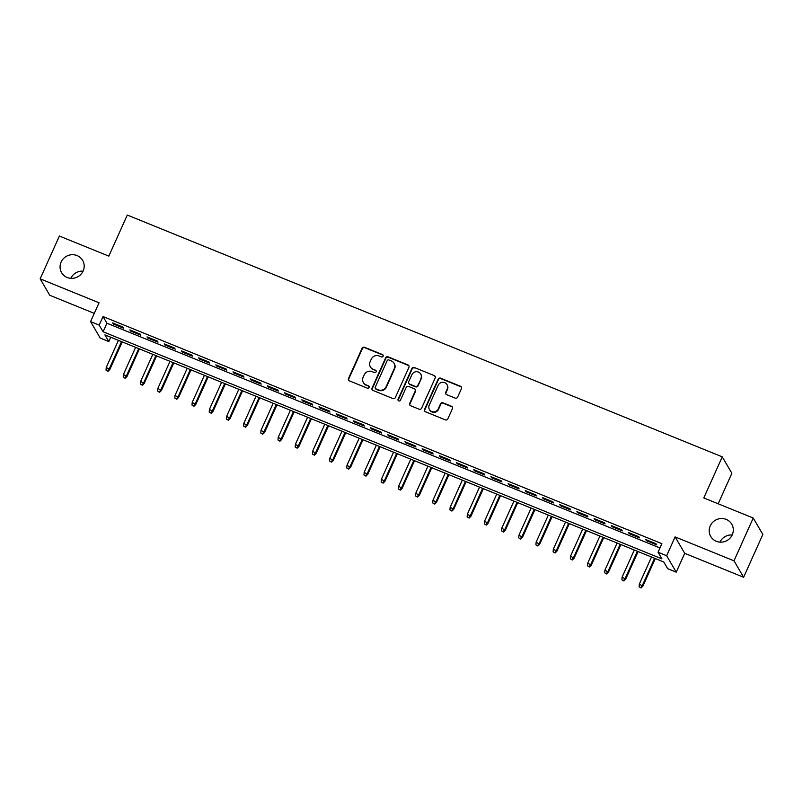 <?xml version="1.0" encoding="UTF-8"?>
<svg xmlns="http://www.w3.org/2000/svg" width="803" height="803" viewBox="0 0 803 803"><rect width="100%" height="100%" fill="white"/><g stroke="black" fill="none" stroke-linecap="round" stroke-linejoin="round"><path stroke-width="1.2" d="M383.131 356.221A1.305 1.255 -30.3 0 0 382.479 354.565L364.542 347.277A1.867 1.797 -30.3 0 0 362.093 348.271L348.502 378.514A1.867 1.797 -30.3 0 0 349.435 380.883L367.372 388.17A1.305 1.255 -30.3 0 0 369.029 386.333A1.305 1.255 -30.3 0 0 368.426 385.821L366.108 384.878A5.972 5.751 -30.3 0 1 363.127 377.3L364.251 374.78A5.972 5.751 -30.3 0 1 372.07 371.598L374.389 372.542A1.305 1.255 -30.3 0 0 376.055 370.705A1.305 1.255 -30.3 0 0 375.453 370.193L373.134 369.25A5.972 5.751 -30.3 0 1 370.143 361.671L371.277 359.152A5.972 5.751 -30.3 0 1 379.096 355.97L381.415 356.913A1.305 1.255 -30.3 0 0 383.131 356.221M383.182 355.317A1.305 1.255 -30.3 0 0 382.73 355.006L364.803 347.719A1.867 1.797 -30.3 0 0 362.354 348.713L348.763 378.956A1.867 1.797 -30.3 0 0 348.723 380.361M369.129 386.574A1.305 1.255 -30.3 0 0 368.687 386.263L366.108 384.878M376.155 370.946A1.305 1.255 -30.3 0 0 375.714 370.635L373.134 369.25M710.253 525.875A12.175 11.714 -30.3 0 0 721.817 542.135A12.175 11.714 -30.3 0 0 731.764 524.198A12.175 11.714 -30.3 0 0 710.253 525.875M61.118 262.059A12.175 11.714 -30.3 0 0 72.682 278.33A12.175 11.714 -30.3 0 0 82.629 260.383A12.175 11.714 -30.3 0 0 61.118 262.059M455.171 398.117A1.867 1.797 -30.3 0 0 457.62 397.124L461.434 388.642A1.867 1.797 -30.3 0 0 460.5 386.273L440.576 378.173A1.867 1.797 -30.3 0 0 438.137 379.167L424.546 409.42A1.867 1.797 -30.3 0 0 425.48 411.788L445.394 419.879A1.867 1.797 -30.3 0 0 447.833 418.885L452.44 408.637A1.867 1.797 -30.3 0 0 451.507 406.268L442.985 402.805A1.867 1.797 -30.3 0 0 440.546 403.799L438.257 408.878A4.989 4.808 -30.3 0 1 429.434 409.57A4.989 4.808 -30.3 0 1 429.224 405.214L438.177 385.299A4.989 4.808 -30.3 0 1 447 384.617A4.989 4.808 -30.3 0 1 447.211 388.973L445.715 392.286A1.867 1.797 -30.3 0 0 446.649 394.654L455.171 398.117M658.038 552.233L666.641 555.726L676.256 572.158L667.654 568.665L663.76 562L104.902 334.871L108.796 341.536L100.194 338.043L90.578 321.612L99.181 325.105L103.075 331.769L661.943 558.888L658.038 552.233L661.893 543.671L103.025 316.543L99.181 325.105M90.578 321.612L99.05 302.781L40.15 278.842L59.382 236.042L108.827 256.137L127.286 215.053L722.258 456.847L703.799 497.94L753.234 518.025L734.002 560.825L675.102 536.896L666.641 555.726M408.938 367.302A1.867 1.797 -30.3 0 0 408.004 364.933L388.09 356.843A1.867 1.797 -30.3 0 0 385.641 357.837L372.05 388.09A1.867 1.797 -30.3 0 0 372.983 390.449L392.898 398.549A1.867 1.797 -30.3 0 0 395.347 397.555L408.938 367.302M414.338 367.513L434.252 375.603A1.867 1.797 -30.3 0 1 435.186 377.972L421.585 408.215A1.867 1.797 -30.3 0 1 419.146 409.209L410.624 405.746A1.867 1.797 -30.3 0 1 409.691 403.387L415.201 391.111A1.867 1.797 -30.3 0 0 414.268 388.752L408.617 386.454A1.867 1.797 -30.3 0 0 406.167 387.447L400.436 400.215A1.305 1.255 -30.3 0 1 398.127 400.396A1.305 1.255 -30.3 0 1 398.067 399.252L411.889 368.507A1.867 1.797 -30.3 0 1 414.338 367.513L434.252 375.603M753.234 518.025L762.85 534.457L743.618 577.257L734.002 560.825M40.15 278.842L49.766 295.273L94.282 313.371M122.969 327.102L112.651 322.906L113.303 324.021L123.612 328.216L122.969 327.102M140.164 334.088L129.845 329.903L130.498 331.007L140.816 335.202L140.164 334.088M157.358 341.084L147.039 336.889L147.692 337.993L158.01 342.188L157.358 341.084M174.552 348.07L164.234 343.875L164.886 344.989L175.205 349.175L174.552 348.07M191.746 355.056L181.428 350.861L182.08 351.975L192.399 356.171L191.746 355.056M208.951 362.043L198.632 357.847L199.274 358.961L209.593 363.157L208.951 362.043M226.145 369.029L215.826 364.843L216.479 365.947L226.787 370.143L226.145 369.029M243.339 376.025L233.021 371.829L233.673 372.943L243.992 377.129L243.339 376.025M260.533 383.011L250.215 378.815L250.867 379.929L261.186 384.125L260.533 383.011M277.728 389.997L267.409 385.801L268.061 386.916L278.38 391.111L277.728 389.997M294.922 396.983L284.603 392.797L285.256 393.902L295.574 398.097L294.922 396.983M312.116 403.979L301.808 399.784L302.45 400.888L312.769 405.083L312.116 403.979M329.32 410.965L319.002 406.77L319.644 407.884L329.963 412.069L329.32 410.965M346.515 417.951L336.196 413.756L336.848 414.87L347.157 419.066L346.515 417.951M363.709 424.938L353.39 420.752L354.043 421.856L364.361 426.052L363.709 424.938M380.903 431.934L370.584 427.738L371.237 428.842L381.555 433.038L380.903 431.934M398.097 438.92L387.779 434.724L388.431 435.838L398.75 440.024L398.097 438.92M415.292 445.906L404.973 441.71L405.625 442.824L415.944 447.02L415.292 445.906M432.486 452.892L422.177 448.706L422.82 449.81L433.138 454.006L432.486 452.892M449.69 459.878L439.371 455.692L440.014 456.797L450.332 460.992L449.69 459.878M466.884 466.874L456.566 462.679L457.218 463.793L467.537 467.978L466.884 466.874M484.079 473.86L473.76 469.665L474.412 470.779L484.731 474.974L484.079 473.86M501.273 480.846L490.954 476.651L491.607 477.765L501.925 481.961L501.273 480.846M518.467 487.833L508.148 483.647L508.801 484.751L519.119 488.947L518.467 487.833M535.661 494.829L525.343 490.633L525.995 491.747L536.314 495.933L535.661 494.829M552.865 501.815L542.547 497.619L543.189 498.733L553.508 502.929L552.865 501.815M570.06 508.801L559.741 504.605L560.394 505.719L570.702 509.915L570.06 508.801M587.254 515.787L576.935 511.601L577.588 512.705L587.906 516.901L587.254 515.787M604.448 522.783L594.13 518.587L594.782 519.692L605.101 523.887L604.448 522.783M621.642 529.769L611.324 525.574L611.976 526.688L622.295 530.873L621.642 529.769M638.837 536.755L628.518 532.56L629.171 533.674L639.489 537.869L638.837 536.755M103.025 316.543L106.929 323.207L659.956 547.967M646.365 540.66L656.683 544.856L656.031 543.741L645.722 539.556L646.365 540.66L646.686 539.947M718.173 503.782L731.874 473.278L722.258 456.847M732.195 534.979A12.175 11.714 -30.3 0 0 719.95 542.145M83.05 271.163A12.175 11.714 -30.3 0 0 70.805 278.33M675.102 536.896L684.718 553.327L743.618 577.257M684.718 553.327L676.256 572.158M110.724 337.24L108.796 341.536M106.929 323.207L103.075 331.769M113.303 324.021L113.624 323.308M130.498 331.007L130.819 330.294M147.692 337.993L148.013 337.28M164.886 344.989L165.207 344.266M182.08 351.975L182.401 351.262M199.274 358.961L199.596 358.248M216.479 365.947L216.8 365.235M233.673 372.943L233.994 372.221M250.867 379.929L251.188 379.217M268.061 386.916L268.383 386.203M285.256 393.902L285.577 393.189M302.45 400.888L302.771 400.175M319.644 407.884L319.965 407.161M336.848 414.87L337.17 414.157M354.043 421.856L354.364 421.143M371.237 428.842L371.558 428.129M388.431 435.838L388.752 435.116M405.625 442.824L405.947 442.112M422.82 449.81L423.141 449.098M440.014 456.797L440.345 456.084M457.218 463.793L457.539 463.07M474.412 470.779L474.734 470.066M491.607 477.765L491.928 477.052M508.801 484.751L509.122 484.038M525.995 491.747L526.316 491.024M543.189 498.733L543.511 498.011M560.394 505.719L560.715 505.007M577.588 512.705L577.909 511.993M594.782 519.692L595.103 518.979M611.976 526.688L612.298 525.965M629.171 533.674L629.492 532.961M370.394 366.891L370.655 367.332A5.972 5.751 -30.3 0 0 373.385 369.691M363.368 382.519L363.629 382.961A5.972 5.751 -30.3 0 0 366.369 385.32M408.968 365.907A1.867 1.797 -30.3 0 0 408.265 365.385L388.351 357.285A1.867 1.797 -30.3 0 0 385.902 358.279L372.311 388.532A1.867 1.797 -30.3 0 0 372.271 389.927M388.883 359.955A1.305 1.255 -30.3 0 0 387.176 360.647L375.242 387.197A1.305 1.255 -30.3 0 0 375.894 388.853L378.343 389.846A5.972 5.751 -30.3 0 0 386.163 386.665L394.313 368.517A5.972 5.751 -30.3 0 0 391.332 360.948L388.883 359.955M375.302 388.341L375.553 388.782A1.305 1.255 -30.3 0 0 376.155 389.294L375.894 388.853M394.072 363.307L394.333 363.749A5.972 5.751 -30.3 0 1 394.574 368.958L386.424 387.106A5.972 5.751 -30.3 0 1 378.604 390.288L376.155 389.294M435.216 376.577A1.867 1.797 -30.3 0 0 434.513 376.045M415.121 389.485L415.382 389.927A1.867 1.797 -30.3 0 1 415.462 391.563L409.952 403.829A1.867 1.797 -30.3 0 0 409.911 405.224M414.589 367.955A1.867 1.797 -30.3 0 0 412.15 368.948L398.328 399.703A1.305 1.255 -30.3 0 0 398.278 400.607M420.923 378.384A4.989 4.808 -30.3 0 0 416.175 371.709A4.989 4.808 -30.3 0 0 411.889 374.72L408.737 381.736A1.867 1.797 -30.3 0 0 409.671 384.095L415.332 386.394A1.867 1.797 -30.3 0 0 417.771 385.4L421.184 378.835A4.989 4.808 -30.3 0 0 420.973 374.469L420.722 374.027M408.817 383.362L409.078 383.804A1.867 1.797 -30.3 0 0 409.931 384.547L409.671 384.095M421.184 378.835L418.032 385.841A1.867 1.797 -30.3 0 1 415.583 386.845L409.931 384.547M447 384.617L447.261 385.059A4.989 4.808 -30.3 0 1 447.472 389.415L445.976 392.727A1.867 1.797 -30.3 0 0 445.936 394.132M429.434 409.57L429.695 410.012A4.989 4.808 -30.3 0 0 438.518 409.329L438.257 408.878M452.48 407.241A1.867 1.797 -30.3 0 0 451.768 406.709L443.246 403.247A1.867 1.797 -30.3 0 0 440.807 404.24L438.518 409.329M461.464 387.237A1.867 1.797 -30.3 0 0 460.761 386.715L440.837 378.625A1.867 1.797 -30.3 0 0 438.398 379.618L424.807 409.861A1.867 1.797 -30.3 0 0 424.767 411.256M106.026 370.163L108.014 371.307L106.026 370.163L106.237 367.483L109.8 369.541L122.217 341.917M107.753 370.866L109.338 368.738L121.514 341.626M106.237 367.483L118.422 340.372M109.8 369.541L108.014 371.307M123.23 377.159L125.208 378.293L123.23 377.159L123.431 374.469L126.994 376.527L139.411 348.904M124.947 377.852L126.533 375.734L138.718 348.622M123.431 374.469L135.617 347.358M126.994 376.527L125.208 378.293M140.425 384.145L142.402 385.289L140.425 384.145L140.635 381.455L144.189 383.513L156.605 355.89M142.141 384.838L143.727 382.72L155.912 355.609M140.635 381.455L152.811 354.354M144.189 383.513L142.402 385.289M157.619 391.131L159.596 392.276L157.619 391.131L157.83 388.451L161.393 390.509L173.809 362.876M159.335 391.834L160.921 389.706L173.107 362.595M157.83 388.451L170.015 361.34M161.393 390.509L159.596 392.276M174.813 398.117L176.79 399.262L174.813 398.117L175.024 395.437L178.587 397.495L191.004 369.872M176.53 398.82L178.115 396.692L190.301 369.581M175.024 395.437L187.209 368.326M178.587 397.495L176.79 399.262M192.007 405.103L193.985 406.248L192.007 405.103L192.218 402.423L195.781 404.481L208.198 376.858M193.734 405.806L195.31 403.688L207.495 376.577M192.218 402.423L204.404 375.312M195.781 404.481L193.985 406.248M209.202 412.1L211.189 413.244L209.202 412.1L209.412 409.41L212.976 411.467L225.392 383.844M210.928 412.792L212.504 410.674L224.689 383.563M209.412 409.41L221.598 382.298M212.976 411.467L211.189 413.244M226.396 419.086L228.383 420.23L226.396 419.086L226.607 416.406L230.17 418.463L242.586 390.83M228.122 419.788L229.708 417.66L241.884 390.549M226.607 416.406L238.792 389.294M230.17 418.463L228.383 420.23M243.6 426.072L245.577 427.216L243.6 426.072L243.801 423.392L247.364 425.449L259.781 397.826M245.316 426.774L246.902 424.646L259.088 397.535M243.801 423.392L255.986 396.28M247.364 425.449L245.577 427.216M260.794 433.058L262.772 434.202L260.794 433.058L261.005 430.378L264.568 432.436L276.975 404.812M262.511 433.761L264.097 431.633L276.282 404.521M261.005 430.378L273.181 403.267M264.568 432.436L262.772 434.202M277.989 440.054L279.966 441.198L277.989 440.054L278.199 437.364L281.763 439.422L294.179 411.798M279.705 440.747L281.291 438.629L293.476 411.517M278.199 437.364L290.385 410.253M281.763 439.422L279.966 441.198M295.183 447.04L297.16 448.184L295.183 447.04L295.394 444.36L298.957 446.418L311.373 418.785M296.899 447.743L298.485 445.615L310.671 418.504M295.394 444.36L307.579 417.249M298.957 446.418L297.16 448.184M312.377 454.026L314.354 455.171L312.377 454.026L312.588 451.346L316.151 453.404L328.568 425.781M314.103 454.729L315.679 452.601L327.865 425.49M312.588 451.346L324.773 424.235M316.151 453.404L314.354 455.171M329.571 461.012L331.559 462.157L329.571 461.012L329.782 458.332L333.345 460.39L345.762 432.767M331.298 461.715L332.884 459.587L345.059 432.476M329.782 458.332L341.968 431.221M333.345 460.39L331.559 462.157M346.776 468.008L348.753 469.143L346.776 468.008L346.976 465.318L350.54 467.376L362.956 439.753M348.492 468.701L350.078 466.583L362.263 439.472M346.976 465.318L359.162 438.207M350.54 467.376L348.753 469.143M363.97 474.995L365.947 476.139L363.97 474.995L364.171 472.315L367.734 474.372L380.15 446.739M365.686 475.687L367.272 473.569L379.458 446.458M364.171 472.315L376.356 445.203M367.734 474.372L365.947 476.139M381.164 481.981L383.141 483.125L381.164 481.981L381.375 479.301L384.938 481.358L397.355 453.725M382.88 482.683L384.466 480.555L396.652 453.444M381.375 479.301L393.55 452.189M384.938 481.358L383.141 483.125M398.358 488.967L400.336 490.111L398.358 488.967L398.569 486.287L402.132 488.344L414.549 460.721M400.075 489.669L401.661 487.541L413.846 460.43M398.569 486.287L410.755 459.175M402.132 488.344L400.336 490.111M415.552 495.963L417.53 497.097L415.552 495.963L415.763 493.273L419.327 495.331L431.743 467.707M417.269 496.655L418.855 494.538L431.04 467.426M415.763 493.273L427.949 466.162M419.327 495.331L417.53 497.097M432.747 502.949L434.734 504.093L432.747 502.949L432.958 500.259L436.521 502.317L448.937 474.693M434.473 503.642L436.049 501.524L448.235 474.412M432.958 500.259L445.143 473.158M436.521 502.317L434.734 504.093M449.941 509.935L451.928 511.079L449.941 509.935L450.152 507.255L453.715 509.313L466.131 481.68M451.667 510.638L453.253 508.51L465.429 481.399M450.152 507.255L462.337 480.144M453.715 509.313L451.928 511.079M467.145 516.921L469.123 518.065L467.145 516.921L467.346 514.241L470.909 516.299L483.326 488.676M468.862 517.624L470.448 515.496L482.633 488.385M467.346 514.241L479.532 487.13M470.909 516.299L469.123 518.065M484.339 523.907L486.317 525.052L484.339 523.907L484.55 521.227L488.114 523.285L500.52 495.662M486.056 524.61L487.642 522.492L499.827 495.381M484.55 521.227L496.726 494.116M488.114 523.285L486.317 525.052M501.534 530.903L503.511 532.048L501.534 530.903L501.745 528.213L505.308 530.271L517.724 502.648M503.25 531.596L504.836 529.478L517.022 502.367M501.745 528.213L513.93 501.102M505.308 530.271L503.511 532.048M518.728 537.89L520.705 539.034L518.728 537.89L518.939 535.21L522.502 537.267L534.918 509.634M520.444 538.592L522.03 536.464L534.216 509.353M518.939 535.21L531.124 508.098M522.502 537.267L520.705 539.034M535.922 544.876L537.9 546.02L535.922 544.876L536.133 542.196L539.696 544.253L552.113 516.63M537.649 545.578L539.225 543.45L551.41 516.339M536.133 542.196L548.319 515.084M539.696 544.253L537.9 546.02M553.116 551.862L555.104 553.006L553.116 551.862L553.327 549.182L556.891 551.239L569.307 523.616M554.843 552.564L556.429 550.436L568.604 523.325M553.327 549.182L565.513 522.07M556.891 551.239L555.104 553.006M570.321 558.858L572.298 560.002L570.321 558.858L570.521 556.168L574.085 558.226L586.501 530.602M572.037 559.55L573.623 557.433L585.809 530.321M570.521 556.168L582.707 529.057M574.085 558.226L572.298 560.002M587.515 565.844L589.492 566.988L587.515 565.844L587.716 563.164L591.279 565.222L603.695 537.588M589.231 566.537L590.817 564.419L603.003 537.307M587.716 563.164L599.901 536.053M591.279 565.222L589.492 566.988M604.709 572.83L606.687 573.974L604.709 572.83L604.92 570.15L608.483 572.208L620.9 544.575M606.426 573.533L608.012 571.405L620.197 544.293M604.92 570.15L617.095 543.039M608.483 572.208L606.687 573.974M621.903 579.816L623.881 580.96L621.903 579.816L622.114 577.136L625.678 579.194L638.094 551.571M623.62 580.519L625.206 578.391L637.391 551.28M622.114 577.136L634.3 550.025M625.678 579.194L623.881 580.96M639.098 586.812L641.075 587.947L639.098 586.812L639.308 584.122L642.872 586.18L655.288 558.557M640.814 587.505L642.4 585.387L654.586 558.276M639.308 584.122L651.494 557.011M642.872 586.18L641.075 587.947"/></g></svg>
